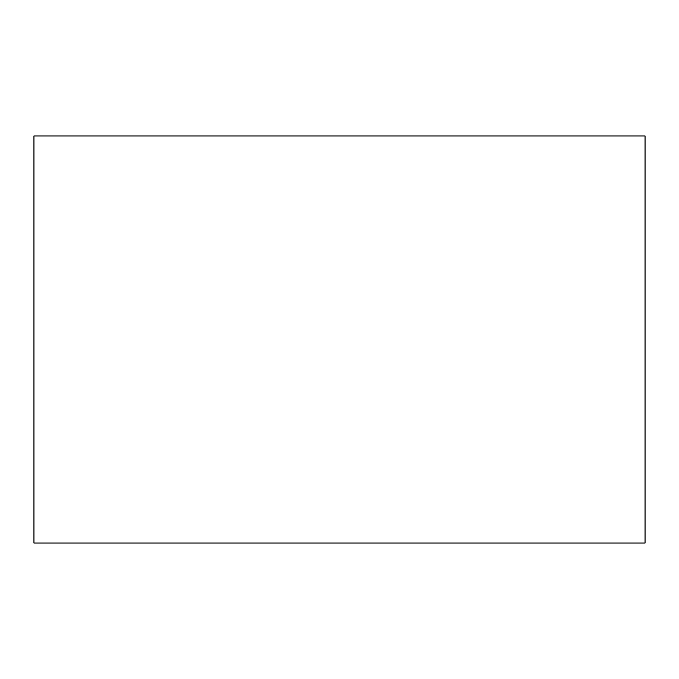 <?xml version="1.0" encoding="UTF-8"?>
<svg xmlns="http://www.w3.org/2000/svg" width="679" height="679" viewBox="0 0 679 679"><rect width="100%" height="100%" fill="white"/><g stroke="black" fill="none" stroke-linecap="round" stroke-linejoin="round"><path stroke-width="1.02" d="M645.05 543.047L645.05 135.953L33.95 135.953L33.95 543.047L645.05 543.047"/></g></svg>

